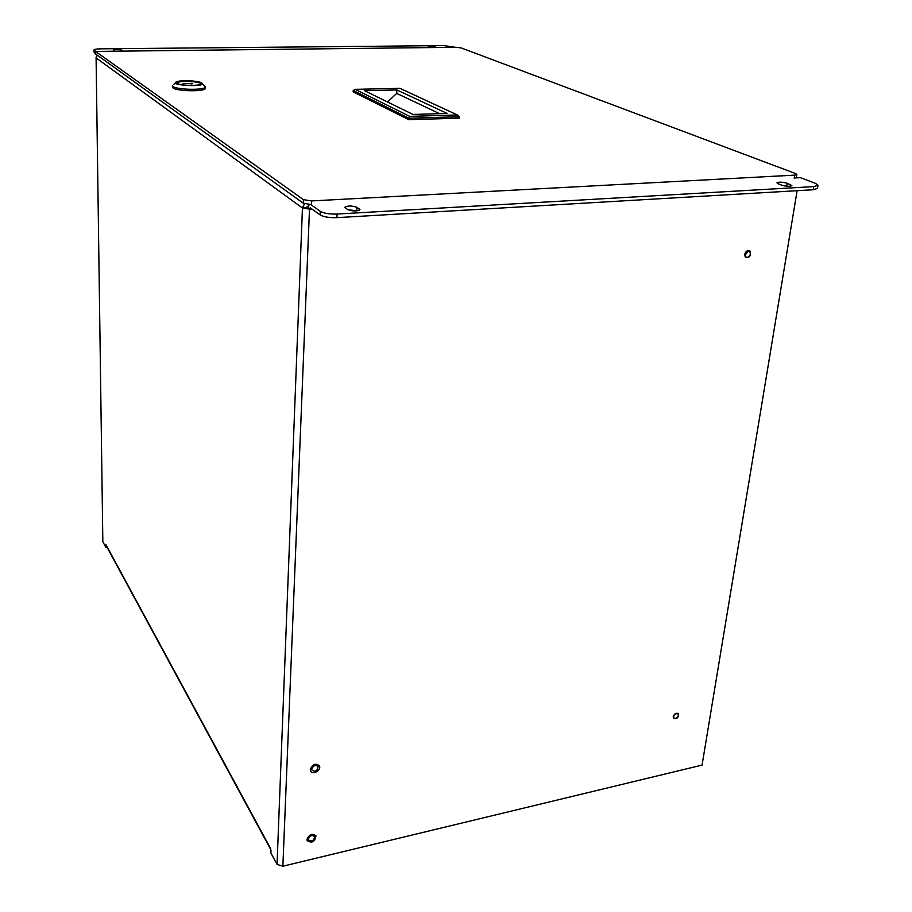 <?xml version="1.0" encoding="UTF-8"?>
<svg xmlns="http://www.w3.org/2000/svg" width="912" height="912" viewBox="0 0 912 912"><rect width="100%" height="100%" fill="white"/><g stroke="black" fill="none" stroke-linecap="round" stroke-linejoin="round"><path stroke-width="1.37" d="M205.325 86.857L205.303 88.293C206.203 91.713 177.327 91.462 173.041 87.985L172.391 87.096L172.402 85.66L173.052 86.537C177.338 90.003 206.215 90.254 205.325 86.857L204.584 85.91M201.723 82.946C208.381 87.415 167.648 85.58 176.518 81.818C180.53 79.982 197.38 80.609 201.301 82.718L201.723 82.946M177.498 83.414C180.622 85.888 201.415 86.081 200.788 83.653C201.381 80.872 176.518 79.96 177.008 82.775L177.498 83.414M200.743 83.836C200.15 81.248 177.726 80.427 177.053 82.969M182.867 83.448L192.717 83.744L182.867 83.448M191.748 83.277L191.543 84.121M310.297 769.409C312.645 764.085 315.7 762.922 319.451 765.932C321.617 770.366 312.246 775.531 310.536 770.834L310.297 769.409M306.968 839.382C309.316 834.184 312.326 833.032 315.974 835.905C314.811 841.89 311.881 843.475 307.173 840.67L306.968 839.382M97.253 55.176L96.091 57.946L102.839 541.728L105.997 547.565L105.952 544.692L106.601 546.448M270.989 850.098L270.887 852.982L277.043 864.382L282.868 866.218L309.499 209.122L302.442 207.993L304.494 203.752M107.126 547.405L105.997 547.565M102.839 541.728L96.091 57.65M308.507 205.895L305.839 207.799L302.442 207.993L95.977 57.798M797.122 190.688L702.069 765.1L282.868 866.218M455.282 47.299L443.87 45.6L100.457 48.838C96.41 48.917 94.244 49.305 93.959 49.989L94.232 52.759L93.959 49.989M796.119 177.851L800.348 177.646L815.488 183.369L818.03 185.284L817.494 188.408L813.253 189.742L336.927 217.649C329.346 217.865 323.76 216.965 320.169 214.947L310.228 207.822L309.499 209.122L305.839 207.799M744.625 254.448C745.856 250.971 747.703 249.877 750.177 251.176C751.237 255.941 749.618 257.948 745.343 257.218L744.625 254.448M673.204 716.661C674.595 713.435 676.385 712.5 678.574 713.845C678.517 717.801 676.818 719.26 673.466 718.189L673.204 716.661M308.381 839.051C310.012 835.449 312.098 834.64 314.629 836.646C313.819 840.784 311.79 841.89 308.518 839.952L308.381 839.051M311.744 769.101C313.375 765.407 315.495 764.598 318.094 766.684C317.376 770.982 315.313 772.122 311.904 770.093L311.744 769.101M95.6 53.74L94.232 52.759M122.322 50.616L121.581 50.114C118.218 49.294 115.448 49.259 113.27 50.023L114.125 50.696M95.623 51.334L94.198 50.32M436.563 47.481L435.4 47.036C432.174 46.33 429.769 46.261 428.184 46.82L429.7 47.549M310.376 204.265L320.317 211.345L320.169 214.947M308.199 208.175L309.145 204.493M785.551 186.048L782.724 185.489M357.002 207.332L356.82 210.877L347.7 209.635C353.024 211.39 357.116 211.402 359.966 209.669L357.002 207.332C351.69 205.599 347.62 205.588 344.793 207.309L347.7 209.635M818.03 185.284L813.789 186.607L337.098 214.035C329.517 214.24 323.92 213.351 320.317 211.345M778.141 183.768L781.641 185.136C786.554 186.458 789.963 186.607 791.867 185.569L787.136 183.266C782.222 181.955 778.837 181.807 776.956 182.845L778.141 183.768M95.578 51.437L455.977 47.287L461.084 47.891L795.652 173.588L796.849 174.488L794.728 175.138L311.608 200.925L303.411 199.637L95.578 51.437L95.726 54.07L303.274 203.194L310.73 204.516M408.793 119.711L459.135 118.15L459.238 116.713L408.884 118.252L408.793 119.711L353.161 91.861L353.229 90.493L408.884 118.252L409.727 116.371L355.144 89.319L353.229 90.493M459.238 116.713L457.345 114.946L399.958 88.35L355.144 89.319M409.727 116.371L457.345 114.946M412.954 114.445L364.538 90.687L396.914 89.957L447.097 113.43L412.954 114.445M387.554 101.973L396.709 93.4L396.914 89.957M439.561 113.658L396.709 93.4M747.133 252.407L744.899 255.565M750.428 253.946C749.333 257.024 747.703 257.982 745.514 256.819C744.591 252.635 746.016 250.857 749.789 251.484L750.428 253.946M675.382 713.811L673.797 715.464M678.425 715.384C677.194 718.223 675.61 719.044 673.683 717.858C673.729 714.358 675.233 713.081 678.186 714.016L678.425 715.384M106.18 545.091L270.602 848.559M277.043 864.382L302.442 207.993M311.858 208.985L309.499 209.122M794.261 177.977L800.348 177.646M813.789 186.607L813.253 189.742M336.927 217.649L337.098 214.035M787.136 183.266L786.657 186.173M790.396 186.196L790.647 184.623M359.465 208.973L359.396 210.296M303.274 203.194L303.411 199.637M95.692 51.608L95.726 54.07M794.728 175.138L794.215 178.228M311.608 200.925L311.471 204.493M175.469 82.821L173.702 84.52M202.316 83.79L204.06 85.625M106.351 545.969L270.773 849.653M796.347 177.578L796.849 174.488"/></g></svg>
